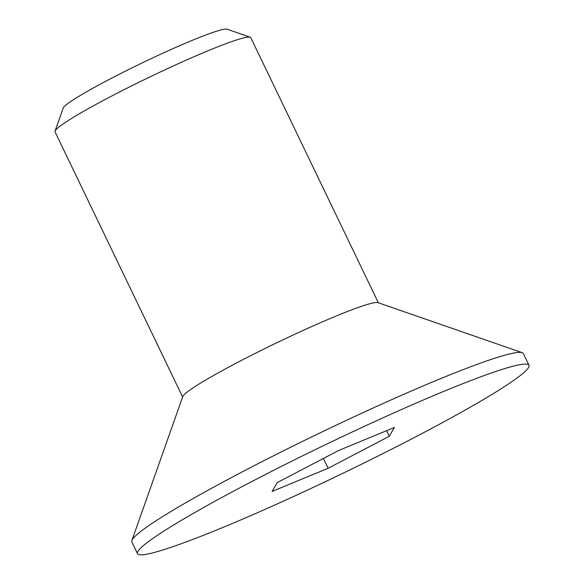 <?xml version="1.0" encoding="UTF-8"?>
<svg xmlns="http://www.w3.org/2000/svg" width="584" height="584" viewBox="0 0 584 584"><rect width="100%" height="100%" fill="white"/><g stroke="black" fill="none" stroke-linecap="round" stroke-linejoin="round"><path stroke-width="0.88" d="M378.366 302.775L250.77 37.646A108.617 8.329 154.3 0 0 250.2 37.208A108.617 8.329 154.3 0 0 150.979 76.424A108.617 8.329 154.3 0 0 55.239 130.714A108.617 8.329 154.3 0 0 55.042 131.13A108.617 8.329 154.3 0 0 55.027 131.845L182.624 396.974M137.495 553.654L131.86 541.945A217.226 16.666 -25.7 0 1 131.882 540.514L182.777 396.551A108.617 8.329 -25.7 0 1 182.975 396.134A108.617 8.329 -25.7 0 1 278.721 341.844A108.617 8.329 -25.7 0 1 377.936 302.629L522.198 352.67A217.226 16.666 -25.7 0 1 523.337 353.546L528.973 365.255A217.226 16.666 -25.7 0 1 528.556 367.511A217.226 16.666 -25.7 0 1 329.522 479.705A217.226 16.666 -25.7 0 1 137.495 553.654A217.226 16.666 -25.7 0 1 137.912 551.398A217.226 16.666 -25.7 0 1 336.946 439.204A217.226 16.666 -25.7 0 1 528.973 365.255M250.2 37.208L227.118 29.2A91.235 7.001 154.3 0 0 143.773 62.138A91.235 7.001 154.3 0 0 63.349 107.748A91.235 7.001 154.3 0 0 63.181 108.098L55.042 131.13M131.882 540.514A217.226 16.666 -25.7 0 1 132.276 539.689A217.226 16.666 -25.7 0 1 323.762 431.094A217.226 16.666 -25.7 0 1 522.198 352.67M272.1 491.443L277.174 482.632L338.304 450.651L394.368 427.466L389.294 436.277L328.164 468.259L272.1 491.443M389.294 436.277L386.601 430.678M323.434 458.433L328.164 468.259"/></g></svg>
